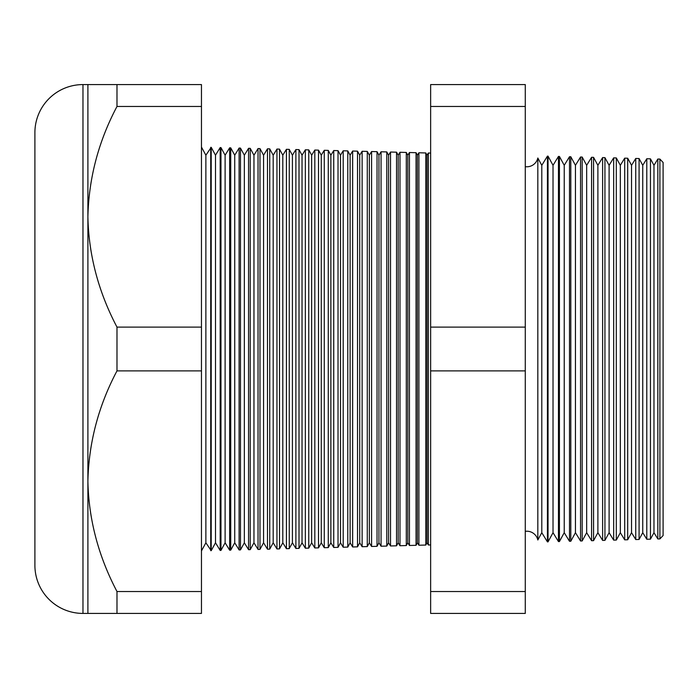 <?xml version="1.0" encoding="UTF-8"?>
<svg xmlns="http://www.w3.org/2000/svg" width="698" height="698" viewBox="0 0 698 698"><rect width="100%" height="100%" fill="white"/><g stroke="black" fill="none" stroke-linecap="round" stroke-linejoin="round"><path stroke-width="1.05" d="M659.898 538.917L659.898 159.083L663.1 162.459L663.1 535.54L659.898 538.917L657.83 538.969L653.974 532.687L653.974 165.313L650.457 158.839L650.457 539.161L646.784 539.257L642.753 532.687L642.753 165.313L639.08 158.542L639.08 539.458L635.747 539.545L631.542 532.687L631.542 165.313L627.694 158.237L627.694 539.763L624.701 539.842L620.321 532.687L620.321 165.313L616.317 157.94L616.317 540.06L613.664 540.13L609.101 532.687L609.101 165.313L604.939 157.643L604.939 540.357L602.627 540.418L597.889 532.687L597.889 165.313L593.562 157.347L593.562 540.653L591.581 540.706L586.669 532.687L586.669 165.313L582.176 157.05L582.176 540.95L580.544 540.994L575.449 532.687L575.449 165.313L570.798 156.753L570.798 541.247L569.498 541.282L564.228 532.687L564.228 165.313L559.421 156.448L559.421 541.552L558.461 541.569L553.017 532.687L553.017 165.313L548.043 156.151L548.043 541.849L547.424 541.866L541.796 532.687L541.796 165.313L537.826 158.01L537.826 539.99A11.22 11.22 0 0 0 525.28 531.335M537.826 158.01A11.22 11.22 0 0 1 525.28 166.665M657.83 538.969L657.83 159.031L653.974 165.313M653.974 532.687L650.457 539.161M646.784 539.257L646.784 158.743L642.753 165.313M642.753 532.687L639.08 539.458M635.747 539.545L635.747 158.455L631.542 165.313M631.542 532.687L627.694 539.763M624.701 539.842L624.701 158.158L620.321 165.313M620.321 532.687L616.317 540.06M613.664 540.13L613.664 157.87L609.101 165.313M609.101 532.687L604.939 540.357M602.627 540.418L602.627 157.582L597.889 165.313M597.889 532.687L593.562 540.653M591.581 540.706L591.581 157.294L586.669 165.313M586.669 532.687L582.176 540.95M580.544 540.994L580.544 157.006L575.449 165.313M575.449 532.687L570.798 541.247M569.498 541.282L569.498 156.718L564.228 165.313M564.228 532.687L559.421 541.552M558.461 541.569L558.461 156.431L553.017 165.313M553.017 532.687L548.043 541.849M547.424 541.866L547.424 156.134L541.796 165.313M541.796 532.687L537.826 539.99M430.64 153.08L428.371 153.019L428.371 544.981L430.64 544.92M425.806 545.051L425.806 152.949L427.028 155.209L427.028 542.791L425.806 545.051L418.913 545.225L418.913 152.775L417.413 155.209L417.413 542.791L418.913 545.225M427.028 542.791L428.371 544.981M427.028 155.209L428.371 153.019M417.413 155.209L416.052 152.696L416.052 545.304L409.447 545.478L409.447 152.522L407.798 155.209L407.798 542.791L409.447 545.478M417.413 542.791L416.052 545.304M407.798 155.209L406.297 152.443L406.297 545.557L399.98 545.723L399.98 152.277L398.183 155.209L398.183 542.791L399.98 545.723M407.798 542.791L406.297 545.557M398.183 155.209L396.543 152.19L396.543 545.81L390.522 545.967L390.522 152.033L388.568 155.209L388.568 542.791L390.522 545.967M398.183 542.791L396.543 545.81M388.568 155.209L386.788 151.928L386.788 546.072L381.056 546.22L381.056 151.78L378.953 155.209L378.953 542.791L381.056 546.22M388.568 542.791L386.788 546.072M378.953 155.209L377.033 151.675L377.033 546.325L371.589 546.464L371.589 151.536L369.338 155.209L369.338 542.791L371.589 546.464M378.953 542.791L377.033 546.325M369.338 155.209L367.279 151.422L367.279 546.578L362.131 546.717L362.131 151.283L359.723 155.209L359.723 542.791L362.131 546.717M369.338 542.791L367.279 546.578M359.723 155.209L357.524 151.169L357.524 546.831L352.665 546.962L352.665 151.038L350.108 155.209L350.108 542.791L352.665 546.962M359.723 542.791L357.524 546.831M350.108 155.209L347.779 150.908L347.779 547.092L343.198 547.206L343.198 150.794L340.493 155.209L340.493 542.791L343.198 547.206M350.108 542.791L347.779 547.092M340.493 155.209L338.024 150.655L338.024 547.345L333.74 547.459L333.74 150.541L330.878 155.209L330.878 542.791L333.74 547.459M340.493 542.791L338.024 547.345M330.878 155.209L328.269 150.402L328.269 547.598L324.273 547.703L324.273 150.297L321.263 155.209L321.263 542.791L324.273 547.703M330.878 542.791L328.269 547.598M321.263 155.209L318.515 150.14L318.515 547.86L314.815 547.956L314.815 150.044L311.648 155.209L311.648 542.791L314.815 547.956M321.263 542.791L318.515 547.86M311.648 155.209L308.76 149.887L308.76 548.113L305.349 548.2L305.349 149.8L302.033 155.209L302.033 542.791L305.349 548.2M311.648 542.791L308.76 548.113M302.033 155.209L299.006 149.634L299.006 548.366L295.882 548.445L295.882 149.555L292.418 155.209L292.418 542.791L295.882 548.445M302.033 542.791L299.006 548.366M292.418 155.209L289.251 149.381L289.251 548.619L286.424 548.698L286.424 149.302L282.803 155.209L282.803 542.791L286.424 548.698M292.418 542.791L289.251 548.619M282.803 155.209L279.497 149.119L279.497 548.881L276.958 548.942L276.958 149.058L273.188 155.209L273.188 542.791L276.958 548.942M282.803 542.791L279.497 548.881M273.188 155.209L269.742 148.866L269.742 549.134L267.491 549.195L267.491 148.805L263.574 155.209L263.574 542.791L267.491 549.195M273.188 542.791L269.742 549.134M263.574 155.209L259.988 148.613L259.988 549.387L258.033 549.439L258.033 148.561L253.959 155.209L253.959 542.791L258.033 549.439M263.574 542.791L259.988 549.387M253.959 155.209L250.233 148.36L250.233 549.64L248.567 549.684L248.567 148.316L244.344 155.209L244.344 542.791L248.567 549.684M253.959 542.791L250.233 549.64M244.344 155.209L240.478 148.098L240.478 549.902L239.1 549.937L239.1 148.063L234.729 155.209L234.729 542.791L239.1 549.937M244.344 542.791L240.478 549.902M234.729 155.209L230.724 147.845L230.724 550.155L229.642 550.181L229.642 147.819L225.114 155.209L225.114 542.791L229.642 550.181M234.729 542.791L230.724 550.155M225.114 155.209L220.969 147.592L220.969 550.408L220.175 550.434L220.175 147.566L215.499 155.209L215.499 542.791L220.175 550.434M225.114 542.791L220.969 550.408M215.499 155.209L211.215 147.33L211.215 550.67L205.875 542.791L201.46 550.923M215.499 542.791L211.215 550.67M211.215 147.33L205.875 155.209L205.875 542.791M210.717 147.322L210.717 550.678M205.875 155.209L201.46 147.077M87.896 84.58L116.985 84.58L116.985 106.471C98.488 141.415 88.786 178.191 87.896 216.79L87.896 84.58L82.975 84.58A48.075 48.075 0 0 0 34.9 132.655L34.9 565.345A48.075 48.075 0 0 0 82.975 613.42L87.896 613.42L87.896 481.21C88.69 519.391 98.383 556.158 116.985 591.529L116.985 613.42L87.896 613.42M116.985 327.109C98.383 291.738 88.69 254.962 87.896 216.79L87.896 481.21C88.786 442.611 98.488 405.835 116.985 370.891L116.985 327.109L201.46 327.109L201.46 370.891L116.985 370.891M659.898 159.083L657.83 159.031M220.969 147.592L220.175 147.566M230.724 147.845L229.642 147.819M240.478 148.098L239.1 148.063M250.233 148.36L248.567 148.316M259.988 148.613L258.033 148.561M269.742 148.866L267.491 148.805M279.497 149.119L276.958 149.058M289.251 149.381L286.424 149.302M299.006 149.634L295.882 149.555M308.76 149.887L305.349 149.8M318.515 150.14L314.815 150.044M328.269 150.402L324.273 150.297M338.024 150.655L333.74 150.541M347.779 150.908L343.198 150.794M357.524 151.169L352.665 151.038M367.279 151.422L362.131 151.283M377.033 151.675L371.589 151.536M386.788 151.928L381.056 151.78M396.543 152.19L390.522 152.033M406.297 152.443L399.98 152.277M416.052 152.696L409.447 152.522M425.806 152.949L418.913 152.775M548.043 156.151L547.424 156.134M559.421 156.448L558.461 156.431M570.798 156.753L569.498 156.718M582.176 157.05L580.544 157.006M593.562 157.347L591.581 157.294M604.939 157.643L602.627 157.582M616.317 157.94L613.664 157.87M627.694 158.237L624.701 158.158M639.08 158.542L635.747 158.455M650.457 158.839L646.784 158.743M430.64 591.529L430.64 84.58L525.28 84.58L525.28 613.42L430.64 613.42L430.64 591.529L525.28 591.529M201.46 370.891L201.46 591.529L116.985 591.529M201.46 591.529L201.46 613.42L116.985 613.42M116.985 106.471L201.46 106.471L201.46 84.58L116.985 84.58M201.46 106.471L201.46 327.109M525.28 327.109L430.64 327.109M525.28 106.471L430.64 106.471M525.28 370.891L430.64 370.891M82.975 84.58L82.975 613.42"/></g></svg>
